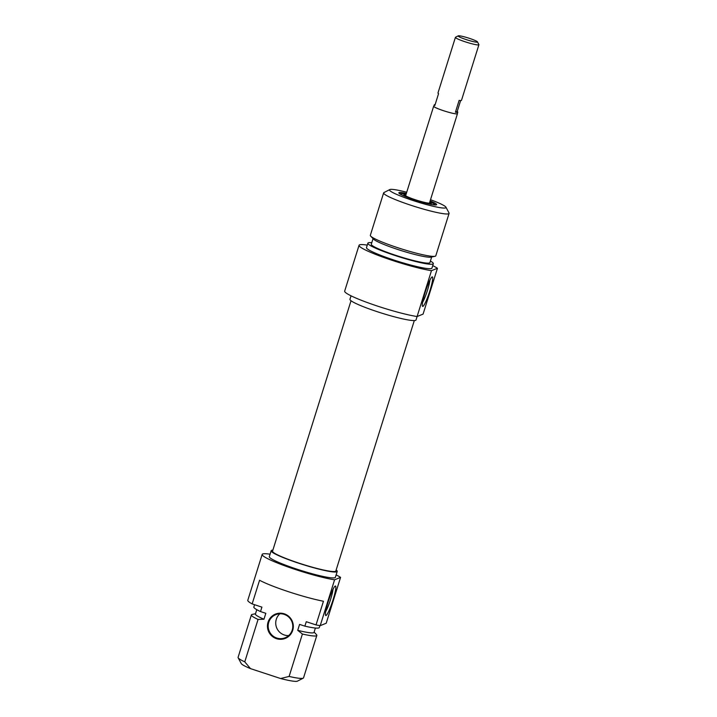 <?xml version="1.0" encoding="UTF-8"?>
<svg xmlns="http://www.w3.org/2000/svg" width="717" height="717" viewBox="0 0 717 717"><rect width="100%" height="100%" fill="white"/><g stroke="black" fill="none" stroke-linecap="round" stroke-linejoin="round"><path stroke-width="1.08" d="M276.771 638.04A12.476 12.297 68.1 0 1 275.821 614.639A12.476 12.297 68.1 0 1 292.787 625.824A12.476 12.297 68.1 0 1 276.771 638.04M276.484 638.677A13.094 12.906 -111.9 0 0 293.011 623.548A13.094 12.906 -111.9 0 0 271.644 616.521A13.094 12.906 -111.9 0 0 276.484 638.677M279.863 613.77A12.476 12.297 -111.9 0 0 288.655 635.603M252.151 603.911L259.563 580.25A42.088 4.508 17.4 0 0 323.448 601.249L316.027 624.919L306.267 621.711L304.877 626.147L299.581 624.399L297.725 630.324L302.404 634.025L289.112 676.436L280.598 678.524L250.502 668.629L244.766 661.854L258.057 619.443L263.964 619.219L265.819 613.304L260.522 611.565L261.911 607.129L252.151 603.911A42.088 4.508 17.4 0 1 247.795 600.263L262.171 554.42A42.088 4.508 -162.6 0 1 270.076 554.205M280.598 678.524A29.621 3.173 17.4 0 0 297.421 681.15L303.237 678.157A34.299 3.675 -162.6 0 1 289.112 676.436M302.404 634.025A34.299 3.675 17.4 0 0 316.833 635.432L303.542 677.834A34.299 3.675 -162.6 0 1 303.237 678.157M316.833 635.432A34.299 3.675 17.4 0 0 316.466 634.599L314.118 632.098M297.725 630.324A30.714 3.289 17.4 0 0 314.028 632.394L315.39 628.038M304.877 626.147A34.299 3.675 17.4 0 0 319.307 627.545L319.916 625.609M316.027 624.919A42.088 4.508 17.4 0 0 320.212 625.654L334.588 579.802A42.088 4.508 -162.6 0 1 289.068 567.353A42.088 4.508 -162.6 0 1 262.171 554.42M336.13 574.909A42.088 4.508 -162.6 0 1 340.575 577.382L326.208 623.234L320.212 625.654M333.011 589.302A13.354 1.721 -71.8 0 1 330.645 599.269A13.354 1.721 -71.8 0 1 325.733 611.431M244.766 661.854A34.299 3.675 -162.6 0 1 238.161 657.758L241.226 663.539A29.621 3.173 17.4 0 0 250.502 668.629M333.047 599.806A15.541 1.999 108.2 0 0 335.197 586.067A15.541 1.999 108.2 0 0 328.727 600.156A15.541 1.999 108.2 0 0 325.572 615.329A15.541 1.999 108.2 0 0 333.047 599.806M340.575 577.382L334.588 579.802M238.161 657.758A34.299 3.675 -162.6 0 1 238.089 657.328L251.38 614.917A34.299 3.675 17.4 0 0 258.057 619.443M255.503 613.725L252.16 614.442A34.299 3.675 17.4 0 0 251.38 614.917M272.863 550.154A34.613 3.71 17.4 0 0 271.16 550.737A34.613 3.71 17.4 0 0 300.943 563.947A34.613 3.71 17.4 0 0 336.793 571.808A34.613 3.71 17.4 0 0 337.214 571.44A34.613 3.71 17.4 0 0 336.148 569.988M337.214 571.44L335.359 577.355A34.613 3.71 -162.6 0 1 334.938 577.723A34.613 3.71 -162.6 0 1 299.088 569.863A34.613 3.71 -162.6 0 1 269.305 556.652L271.16 550.737M256.776 609.665L255.413 614.021A30.714 3.289 17.4 0 0 263.964 619.219M254.58 604.709L253.845 607.039A34.299 3.675 17.4 0 0 260.522 611.565M351.025 300.746L272.55 551.167A33.161 3.549 17.4 0 0 299.034 563.159A33.161 3.549 17.4 0 0 335.834 571.001L414.309 320.571M457.374 113.447A12.476 1.335 -162.6 0 1 457.464 113.698A12.476 1.335 -162.6 0 1 443.626 110.75A12.476 1.335 -162.6 0 1 433.66 106.241A12.476 1.335 -162.6 0 1 433.875 106.089M466.238 39.605A10.137 1.084 -162.6 0 1 458.235 35.85A10.137 1.084 -162.6 0 1 468.129 37.938A10.137 1.084 -162.6 0 1 477.459 41.873A10.137 1.084 -162.6 0 1 466.238 39.605M458.235 35.85L455.519 37.248A12.314 1.317 17.4 0 0 455.412 37.365A12.314 1.317 17.4 0 0 465.243 41.819A12.314 1.317 17.4 0 0 478.911 44.732A12.314 1.317 17.4 0 0 478.884 44.571L477.459 41.873M460.628 100.55L457.195 111.511A12.314 1.317 -162.6 0 1 457.778 112.175L457.312 113.653A12.314 1.317 -162.6 0 1 443.644 110.741A12.314 1.317 -162.6 0 1 433.812 106.286L434.269 104.807A12.314 1.317 -162.6 0 1 435.129 104.601M455.412 37.365L437.979 92.977A12.314 1.317 17.4 0 0 438.562 93.631L434.861 105.471A12.314 1.317 -162.6 0 1 434.269 104.807M457.778 112.175A12.314 1.317 -162.6 0 1 455.42 112.228L459.122 100.398A12.314 1.317 17.4 0 0 461.488 100.344L478.911 44.732M457.195 111.511L455.42 112.228M399.674 193.769A18.866 2.017 -162.6 0 1 406.019 194.424M429.824 201.889A18.866 2.017 -162.6 0 1 435.416 204.972M406.342 193.411A19.798 2.124 17.4 0 0 398.894 193.043A19.798 2.124 17.4 0 0 416.909 200.67A19.798 2.124 17.4 0 0 436.402 204.847A19.798 2.124 17.4 0 0 436.465 204.82A19.798 2.124 17.4 0 0 430.146 200.877M430.514 199.702A29.621 3.173 -162.6 0 1 445.956 207.195A29.621 3.173 -162.6 0 1 445.651 207.885A29.621 3.173 -162.6 0 1 413.458 200.67A29.621 3.173 -162.6 0 1 389.752 189.584A29.621 3.173 -162.6 0 1 406.709 192.237M429.886 280.168A13.354 1.721 -71.8 0 1 427.081 291.514A13.354 1.721 -71.8 0 1 422.609 302.305M425.091 292.626A15.541 1.999 108.2 0 0 422.447 306.204A15.541 1.999 108.2 0 0 429.402 292.276A15.541 1.999 108.2 0 0 432.064 276.941A15.541 1.999 108.2 0 0 425.091 292.626M432.718 265.64A42.088 4.508 -162.6 0 1 437.451 268.257L431.464 270.676A42.088 4.508 -162.6 0 1 385.943 258.228A42.088 4.508 -162.6 0 1 359.047 245.286A42.088 4.508 -162.6 0 1 367.265 245.124M359.047 245.286L344.671 291.138A42.088 4.508 17.4 0 0 371.576 304.08A42.088 4.508 17.4 0 0 417.088 316.529L431.464 270.676M417.088 316.529L423.084 314.109L437.451 268.257M389.752 189.584L383.936 192.577A34.299 3.675 17.4 0 0 383.631 192.891A34.299 3.675 17.4 0 0 413.135 205.985A34.299 3.675 17.4 0 0 448.672 213.774A34.299 3.675 17.4 0 0 449.084 213.406A34.299 3.675 17.4 0 0 449.012 212.967L445.956 207.195M449.084 213.406L435.793 255.817A34.299 3.675 -162.6 0 1 435.38 256.184A34.299 3.675 -162.6 0 1 435.013 256.292A34.299 3.675 -162.6 0 1 401.968 249.068A34.299 3.675 -162.6 0 1 370.707 236.135A34.299 3.675 -162.6 0 1 370.339 235.301L383.631 192.891M417.097 316.52L416.012 319.997A34.613 3.71 -162.6 0 1 415.591 320.365A34.613 3.71 -162.6 0 1 379.732 312.504A34.613 3.71 -162.6 0 1 349.959 299.294L351.043 295.825M435.013 256.292L431.06 257.134A30.714 3.289 -162.6 0 1 401.466 250.663A30.714 3.289 -162.6 0 1 373.476 239.084L370.707 236.135M431.67 257L429.904 262.628A30.714 3.289 -162.6 0 1 429.528 262.951A30.714 3.289 -162.6 0 1 397.72 255.978A30.714 3.289 -162.6 0 1 371.289 244.255L373.055 238.636M430.397 261.06A34.299 3.675 -162.6 0 1 433.328 263.695A34.299 3.675 -162.6 0 1 432.907 264.062A34.299 3.675 -162.6 0 1 397.379 256.274A34.299 3.675 -162.6 0 1 367.875 243.18A34.299 3.675 -162.6 0 1 371.782 242.696M433.328 263.695L431.939 268.131A34.299 3.675 -162.6 0 1 431.517 268.499A34.299 3.675 -162.6 0 1 395.99 260.71A34.299 3.675 -162.6 0 1 366.477 247.625L367.875 243.18M429.779 202.051A14.188 1.524 -162.6 0 1 431.204 203.18A14.188 1.524 -162.6 0 1 431.105 203.359A14.188 1.524 -162.6 0 1 416.281 200.168A14.188 1.524 -162.6 0 1 404.155 194.701A14.188 1.524 -162.6 0 1 405.974 194.594M429.698 202.284A13.256 1.416 -162.6 0 1 430.299 202.974A13.256 1.416 -162.6 0 1 430.218 203.072A13.256 1.416 -162.6 0 1 416.676 200.186A13.256 1.416 -162.6 0 1 405.015 195.051A13.256 1.416 -162.6 0 1 405.903 194.827M405.213 195.427A13.256 1.416 -162.6 0 1 405.714 195.4M433.66 106.241L405.616 195.741M457.464 113.698L429.411 203.198M404.155 194.701L403.286 195.669M431.204 203.18L431.365 204.47"/></g></svg>
